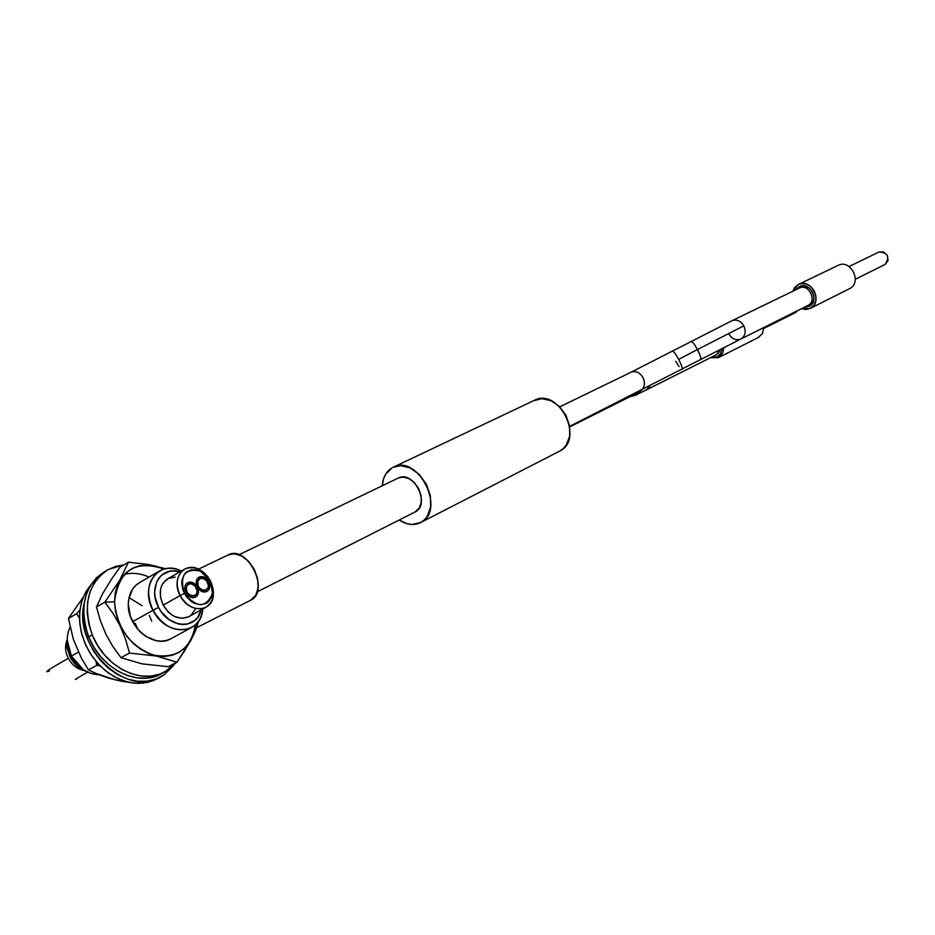 <?xml version="1.0" encoding="UTF-8"?>
<svg xmlns="http://www.w3.org/2000/svg" width="935" height="935" viewBox="0 0 935 935"><rect width="100%" height="100%" fill="white"/><g stroke="black" fill="none" stroke-linecap="round" stroke-linejoin="round"><path stroke-width="1.4" d="M180.139 595.595L184.347 593.398C179.356 575.422 184.721 568.001 200.441 571.098L210.094 580.834L207.862 576.743L203.807 572.465L199.097 569.38C184.078 561.129 170.813 579.022 180.139 595.595C175.032 583.674 176.563 574.826 184.721 569.064C194.644 565.348 203.222 569.263 210.433 580.81C215.576 592.708 214.022 601.567 205.782 607.388C195.941 611.069 187.397 607.131 180.139 595.595L163.181 605.109L180.139 595.595C188.59 613.278 212.151 612.799 213.344 595.303L210.433 580.81L203.211 572.769L197.32 569.941L191.406 569.695L186.369 572.103L184.417 574.207L182.068 579.817L181.752 583.113L182.909 590.043L186.287 596.518L191.336 601.544L194.258 603.262L200.312 604.77L205.887 603.578L208.224 602.011L211.544 597.266L212.701 591.002L210.094 580.834L212.572 593.176C206.238 608.217 196.829 608.288 184.347 593.398L180.139 595.595M152.978 610.274L158.564 607.364C147.555 587.706 161.299 565.348 179.649 571.963L174.003 570.981L169.574 571.308L161.837 574.967L158.845 578.169L156.589 582.119L154.661 591.715L155.07 596.962L158.564 607.364L152.978 610.274C145.416 592.556 147.753 579.384 159.978 570.759C166.512 567.428 173.618 567.51 181.32 571.016C159.043 559.083 139.151 585.661 152.978 610.274L132.688 621.67L152.978 610.274C165.705 636.934 201.352 635.461 202.755 609.094L202.766 609.047C201.715 617.731 197.881 623.949 191.266 627.689C176.54 633.229 163.777 627.42 152.978 610.274M70.09 627.034C65.953 636.034 66.385 645.711 71.399 656.09L67.262 640.253M195.462 597.126C198.372 594.87 198.874 591.586 196.993 587.25L197.308 587.075C199.237 591.563 198.652 594.894 195.555 597.079C191.839 598.47 188.613 596.997 185.878 592.65L184.873 586.654L185.913 584.176L187.818 582.552L190.296 582.049L192.961 582.739L197.308 587.075L198.325 593.047L197.297 595.525L195.403 597.161L192.937 597.675L190.249 597.009L185.878 592.65C183.961 588.173 184.534 584.831 187.619 582.657C191.359 581.254 194.585 582.727 197.308 587.075L196.292 581.126L197.32 578.66L199.202 577.059L204.286 577.246L208.598 581.57C210.527 586.023 209.954 589.331 206.892 591.493C203.211 592.872 200.02 591.399 197.308 587.075C195.392 582.622 195.953 579.314 199.003 577.152C202.696 575.773 205.899 577.246 208.598 581.57L209.615 587.496L208.61 589.962L206.752 591.575L201.644 591.411L196.993 587.25C194.293 582.937 191.091 581.453 187.374 582.797L189.98 582.236L195.111 584.679L198.01 590.254L197.998 593.222M206.799 591.551C209.662 589.319 210.165 586.046 208.283 581.745L208.283 581.745C205.606 577.456 202.439 575.983 198.758 577.292L201.329 576.743L206.413 579.186L209.3 584.726L209.3 587.671M70.137 657.06L71.504 656.288L70.137 657.06C73.994 664.177 79.358 668.957 86.254 671.423L80.048 668.338L76.203 665.217L70.137 657.06L67.004 647.476L67.297 637.88L67.004 647.441L70.137 657.06M184.721 569.064L167.856 578.73C159.686 584.492 158.132 593.281 163.181 605.109L168.206 611.946L171.362 614.599L174.787 616.586L181.904 618.315L188.449 616.878L205.782 607.388M71.399 656.09L78.365 652.174L71.399 656.09C78.166 667.929 87.341 674.147 98.935 674.754L91.092 673.481L83.484 669.764L71.399 656.09M201.083 609.971L197.928 616.995L195.018 620.256L187.374 624.101L182.944 624.533L178.316 623.937L169.223 619.73L161.51 612.109L158.564 607.364C168.768 628.671 197.075 630.015 201.083 609.971M175.032 577.117L168.464 578.426L163.38 582.669L161.65 585.719L160.575 589.237L160.504 597.126L163.181 605.109C170.38 616.551 178.901 620.419 188.741 616.726M191.196 615.043L195.111 609.48M188.017 593.585C185.387 589.576 185.527 586.409 188.426 584.094L191.862 583.837L195.193 586.151C197.811 590.149 197.671 593.316 194.772 595.63L190.308 595.466L187.701 593.76L186.696 591.364L186.392 586.631L189.15 583.791L191.207 583.685L195.193 586.151L197.075 590.78L196.817 593.07L195.766 594.882L192.014 596.051L188.017 593.585M194.609 595.724L191.698 596.226L189.56 595.396L186.381 591.551L186.077 586.806L188.11 584.27C185.212 586.596 185.072 589.751 187.701 593.76L191.02 596.062L194.655 595.688M112.212 578.087L120.066 567.136L128.411 562.18L119.715 580.203L104.849 602.163L113.041 613.418L120.089 625.831L125.582 639.295L129.498 653.062L156.437 656.054L176.937 662.179L190.95 640.265L195.707 630.412L198.676 620.922L193.557 635.181L184.569 650.959L176.937 662.179L168.37 666.713L176.937 662.179L156.437 656.054L129.498 653.062L120.989 657.714L129.498 653.062L125.582 639.295L120.089 625.831L113.041 613.418L104.849 602.163L96.469 607.037L102.616 593.655L112.212 578.087L120.066 567.136L128.411 562.18L119.715 580.203L104.849 602.163L114.526 601.813L104.849 602.163L96.469 607.037L102.616 593.655L112.212 578.087M149.039 577.094C140.589 573.307 132.361 572.407 124.367 574.382M195.462 624.709C191.032 648.715 177.112 658.871 153.714 655.19C130.199 646.319 117.132 628.53 114.526 601.813L115.25 593.117L117.541 585.123L121.281 578.157L126.342 572.477L132.478 568.305L139.479 565.757L147.04 564.939L154.894 565.85L164.093 569.088C135.107 559.481 118.581 570.385 114.526 601.813L115.414 610.882L117.868 619.963L121.819 628.671L127.078 636.677L133.46 643.631L140.682 649.287L148.455 653.401L156.484 655.832L164.431 656.487L171.993 655.365L178.877 652.525L184.826 648.095L189.618 642.251L193.101 635.227L195.462 624.709M140.168 582.248L136.078 585.076L132.723 588.898L128.749 598.891L128.294 604.688C128.457 594.286 132.314 586.853 139.853 582.423M168.37 666.713L141.945 663.838L120.989 657.714L112.831 646.447L105.842 634.105L100.384 620.746L96.469 607.037L100.384 620.746L105.842 634.105L112.831 646.447L120.989 657.714L141.945 663.838L168.37 666.713M165.518 568.737L148.642 564.506L128.411 562.18L148.642 564.506L165.518 568.737M191.266 627.689L170.825 638.78C154.333 648.785 127.709 627.689 128.294 604.688L130.538 616.761L136.662 627.876L140.893 632.516L145.696 636.291L156.215 640.697L161.521 641.165L166.582 640.452L171.14 638.617M92.261 634.877C82.385 605.12 87.75 583.311 108.355 569.438L123.852 564.88L115.683 566.388L107.326 570.023L100.068 575.633L94.225 583.008L90.017 591.89L87.656 601.918L87.224 612.717L88.778 623.855L92.261 634.877L88.685 636.91L92.261 634.877L97.532 645.337L104.369 654.792L112.504 662.868L121.585 669.25L131.251 673.679L141.115 676.005L150.769 676.145L159.85 674.135L168.008 670.056L176.329 662.506L164.735 671.996C141.489 685.367 104.591 667.017 92.261 634.877M106.134 570.759L104.814 571.542C84.22 585.415 78.844 607.201 88.685 636.91L85.214 625.901L83.671 614.786L84.103 603.998L86.476 593.97L90.683 585.111L96.539 577.736L103.785 572.126M162.935 672.884L156.215 676.052L147.146 678.074L137.492 677.933L127.627 675.619L117.974 671.201L108.892 664.843L100.77 656.779L93.944 647.336L88.685 636.91C100.992 668.992 137.854 687.283 161.101 673.913L164.583 672.078M173.267 665.825L164.174 674.754L173.267 665.825M84.15 603.694L83.133 619.063L84.828 630.167L88.428 641.118L93.804 651.461L100.735 660.776L108.916 668.677L118.032 674.871L127.698 679.114L137.527 681.229L147.134 681.183L156.122 678.985L164.174 674.754L160.259 677.127C126.435 697.989 72.907 647.219 84.138 603.694M160.084 677.221L147.894 682.305L138.322 683.391L128.329 682.199L118.348 678.775L108.764 673.235L100.01 665.79L92.448 656.756L86.406 646.506L82.151 635.473L79.861 624.148L79.615 612.986L81.415 602.479L85.178 593.047L90.707 585.076L86.16 591.294L82.105 600.247L79.872 610.31L79.592 621.109L81.287 632.189L84.875 643.116L90.239 653.436L97.158 662.74L105.339 670.629L114.444 676.811L124.098 681.031L133.927 683.146L143.522 683.088L152.51 680.89L156.87 678.915M153.317 610.099L155.911 615.101M88.498 669.904L81.497 658.404L88.498 669.904L96.749 665.369L96.071 661.466L96.749 665.369L88.498 669.904L98.163 674.439L109.453 678.342L122.088 681.335L135.996 683.31L115.636 679.955L94.984 673.071M96.749 665.369L98.198 663.908L96.749 665.369L100.057 665.849L96.749 665.369M76.6 613.722L79.475 618.117L76.6 613.722L68.465 618.456L76.6 613.722L79.919 610.006L76.6 613.722M81.497 658.404L73.292 639.131L68.465 618.456L83.192 597.29L68.465 618.456L73.292 639.131L81.497 658.404M137.644 628.998L135.271 623.411M151.75 621.156L149.355 615.522M129.007 597.629L142.132 605.716M49.485 670.991C42.613 673.527 48.889 669.308 68.325 658.345C65.275 652.139 64.784 646.19 66.864 640.475C64.784 646.19 65.275 652.139 68.325 658.345C72.03 665.054 77.196 669.086 83.799 670.453C77.196 669.086 72.03 665.054 68.325 658.345C48.889 669.308 42.613 673.527 49.485 670.991M250.37 600.375L250.884 600.118C270.46 591.049 247.179 544.45 228.292 554.887L198.571 569.123M228.198 554.934L234.136 553.754L241.546 555.881L248.617 561.351L254.273 569.345L257.616 578.625L258.13 587.741L255.758 595.279L250.603 600.258M635.426 394.862L630.985 396.218L636.934 393.869M716.046 354.891L646.646 389.766L649.767 386.143L646.482 389.86C631.441 396.884 639.002 394.488 630.447 396.475M807.711 305.581L809.348 306.259L804.509 307.194L809.348 306.259L808.085 305.394L741.058 338.926C745.312 335.922 746.235 331.563 743.804 325.848L697.417 349.561C700.28 355.242 701.367 358.619 700.666 359.706C701.355 358.619 700.28 355.23 697.417 349.561L678.67 359.356C675.713 353.956 673.632 351.233 672.452 351.186C673.632 351.221 675.701 353.944 678.67 359.356C681.533 365.024 682.644 368.402 682.012 369.465C682.644 368.413 681.533 365.036 678.67 359.356L697.417 349.561C694.448 344.162 692.356 341.45 691.117 341.45C692.356 341.462 694.46 344.162 697.417 349.561L743.804 325.848C740.613 320.798 736.663 319.092 731.93 320.717L731.556 320.915M642.999 377.588C645.501 383.455 644.659 387.873 640.463 390.853L569.66 426.337L640.463 390.853C644.659 387.873 645.501 383.455 642.999 377.588C639.727 372.375 635.753 370.587 631.067 372.212L631.102 372.2C635.777 370.599 639.739 372.399 642.999 377.588M799.051 286.764L795.93 289.756L799.051 286.764L799.039 288.249L799.051 286.764L804.532 285.888L809.92 288.599L812.538 292L813.871 296.079L813.742 300.228L812.153 303.805L809.348 306.259C820.334 300.988 809.476 280.442 799.051 286.764M718.664 357.544L717.414 356.726L711.126 357.369L717.414 356.726L718.466 357.649L710.308 357.778L718.664 357.544L758.589 337.36L718.664 357.544L722.51 353.582L723.819 347.691L722.51 353.582L718.664 357.544M795.521 312.57L763.72 328.501L795.521 312.57L797.45 310.724L795.521 312.57M795.264 312.699L763.72 328.501M758.215 337.558L762.434 333.433L763.72 327.589L762.434 333.433L758.589 337.36M625.235 399.07L569.742 426.909M624.884 399.245L635.181 394.196M885.2 264.371L855.291 279.273L885.2 264.371C889.98 256.751 887.899 252.637 878.958 252.018L883.481 251.866L887.35 255.348L888.063 260.526L885.2 264.371M884.907 264.523L855.291 279.273M810.446 308.328L801.494 308.702L806.11 309.497L810.446 308.328L849.716 288.564L810.446 308.328C823.466 302.122 811.159 277.625 798.443 284.45L802.288 283.492L806.917 284.263L811.136 286.916L814.315 291.03L815.939 295.986L815.764 301.023L813.836 305.359L810.446 308.328M792.903 291.217L797.952 284.696L794.586 287.7L792.903 291.217M849.272 288.786L849.716 288.564C862.549 282.452 850.593 258.679 838.076 265.4C850.546 258.621 862.573 282.428 849.716 288.564M740.824 339.043L740.859 339.031C736.079 340.761 732.082 339.066 728.844 333.97M420.715 522.501L420.481 522.63C413.854 525.739 406.748 524.874 399.187 520.024L407.333 523.775L412.054 524.477L420.715 522.501L559.714 451.091L420.715 522.501C446.509 510.603 418.179 453.685 393.214 467.231L400.741 465.63L410.29 467.967L419.289 474.489L426.337 484.201L430.334 495.597L430.649 506.887L427.26 516.342L424.326 519.907L420.715 522.501M382.275 485.756C382.953 477.353 386.237 471.369 392.116 467.804L385.723 474.103L383.666 478.521L382.275 485.756M559.27 451.325L559.714 451.091C584.831 439.427 558.814 387.183 534.434 400.309L393.261 467.219M414.708 512.17L257.289 591.808L415.187 511.924C430.977 504.514 413.504 469.686 398.216 478.077L238.998 554.747M533.359 400.858L541.727 398.661L550.879 400.624L559.41 406.48L565.979 415.35L569.579 425.857L569.637 436.341L566.166 445.212L563.256 448.59L559.469 451.219L420.481 522.63M414.93 512.064L419.184 508.126L421.241 502.329L421.031 495.421L418.588 488.456L414.287 482.518L408.782 478.521L402.938 477.072L398.146 478.112M740.859 339.031L569.66 426.348M678.997 366.625L675.795 361.296M559.761 406.842L631.067 372.212L731.895 320.74C736.628 319.08 740.602 320.775 743.804 325.848C746.235 331.563 745.312 335.922 741.058 338.926L808.085 305.394C817.541 300.871 808.576 283.118 799.367 288.085L799.039 288.26M637.939 393.214L634.678 394.43L637.939 393.214L640.779 390.701M646.482 389.86L716.35 354.739L719.903 349.713L718.629 352.705L716.35 354.739L646.646 389.766M722.042 348.603L720.242 354.213L717.414 356.726L720.71 353.465L722.042 348.603M799.331 288.109C808.541 283.071 817.552 300.86 808.085 305.394M199.424 588.01C196.817 584.024 196.946 580.88 199.81 578.59L203.211 578.344L206.506 580.647C209.113 584.62 208.972 587.764 206.109 590.055L201.691 589.88L199.108 588.185L198.115 585.801L197.799 581.102L200.522 578.286L202.556 578.181L206.506 580.647L208.376 585.252L208.131 587.519L205.419 590.347L203.386 590.464L199.424 588.01M199.564 578.718L199.482 578.765C196.631 581.056 196.502 584.2 199.108 588.185L202.392 590.476L205.992 590.114M205.945 590.149L203.07 590.639L200.955 589.821L197.799 585.988L197.484 581.278L199.623 578.683M199.097 569.38L200.441 571.098M159.978 570.759L138.906 582.972M213.344 595.303L212.572 593.176M196.841 627.595L250.615 600.247M76.647 678.939C76.238 679.172 70.511 681.849 87.703 672.148M718.477 357.637L758.402 337.465M810.236 308.433L849.483 288.681M807.898 305.5L740.871 339.019M257.289 591.82L414.941 512.053M799.367 288.085L731.895 320.74M798.467 284.439L838.076 265.4M849.038 266.557L878.958 252.018M640.674 390.748L635.379 394.897"/></g></svg>
